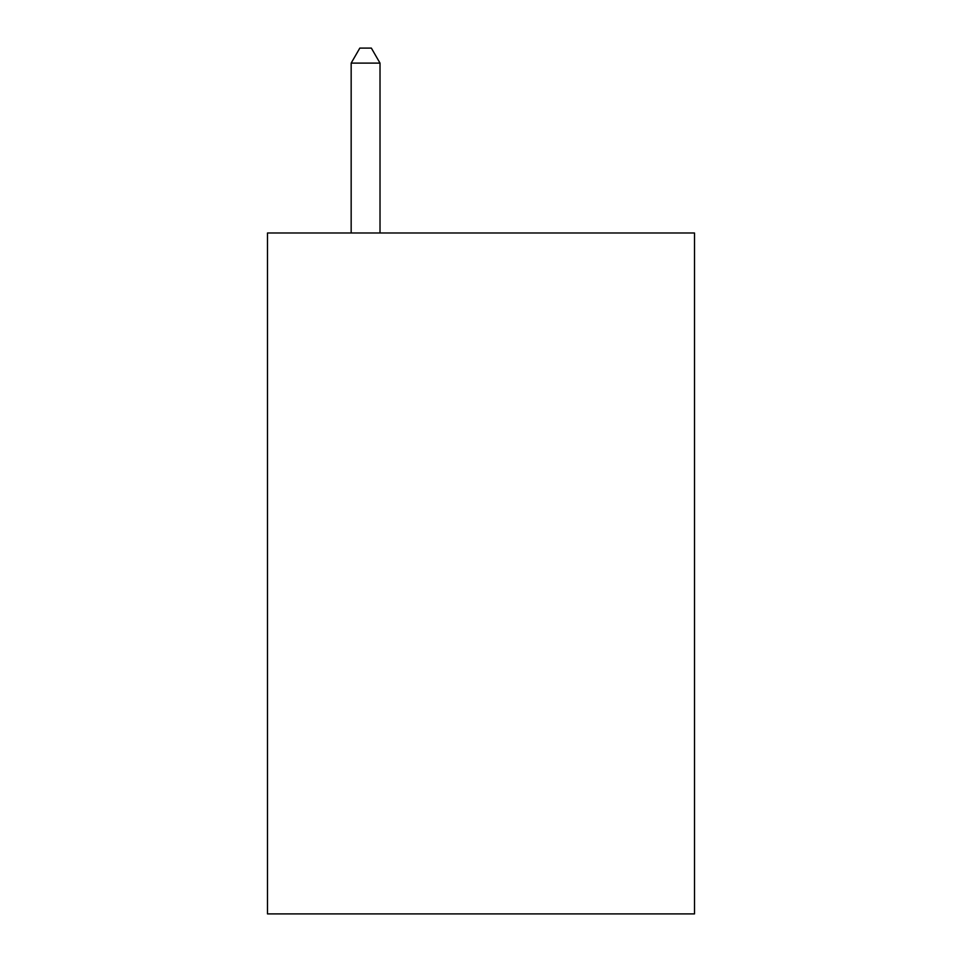 <?xml version="1.0" encoding="UTF-8"?>
<svg xmlns="http://www.w3.org/2000/svg" width="962" height="962" viewBox="0 0 962 962"><rect width="100%" height="100%" fill="white"/><g stroke="black" fill="none" stroke-linecap="round" stroke-linejoin="round"><path stroke-width="1.44" d="M694.504 232.984L694.504 913.9L267.496 913.9L267.496 232.984L694.504 232.984M380.014 232.984L380.014 63.107L351.166 63.107L351.166 232.984M351.166 63.107L359.824 48.1L371.356 48.1L380.014 63.107"/></g></svg>
